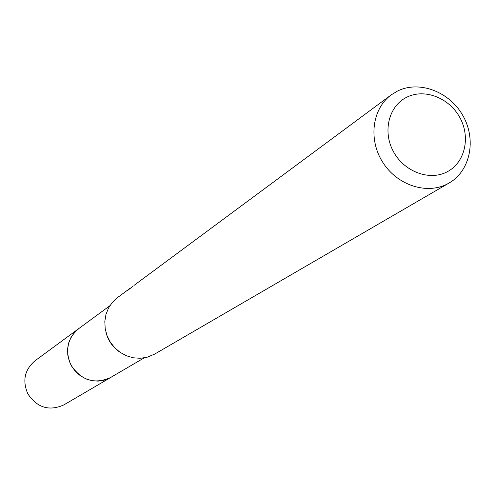 <?xml version="1.0" encoding="UTF-8"?>
<svg xmlns="http://www.w3.org/2000/svg" width="495" height="495" viewBox="0 0 495 495"><rect width="100%" height="100%" fill="white"/><g stroke="black" fill="none" stroke-linecap="round" stroke-linejoin="round"><path stroke-width="0.74" d="M144.156 357.891L109.686 378.038L104.129 380.21L98.189 381.119L92.132 380.704L86.248 378.997L80.796 376.064L76.038 372.042L72.183 367.117L69.418 361.505L67.865 355.478L67.592 349.303L68.619 343.276L70.884 337.658L74.287 332.72L78.668 328.674L109.847 305.743M449.144 182.983L447.511 183.886C426.739 194.937 397.077 185.223 382.734 162.286C368.156 139.503 372.19 108.721 391.192 94.898L397.473 91.068C419.383 80.141 449.615 91.705 462.967 115.743C476.605 139.621 470.405 170.794 449.144 182.983L154.539 354.166L147.04 357.272L140.221 358.287L133.266 357.792L126.485 355.8L120.198 352.397L114.698 347.738L110.23 342.033L107.007 335.548L105.181 328.581L104.822 321.459L105.955 314.498L108.516 308.026L112.384 302.34L117.383 297.681L130.377 288.078M406.834 97.181C424.661 88.215 449.417 97.93 459.966 117.76C470.782 137.468 464.904 162.762 447.096 171.845C429.456 181.22 404.099 171.734 393.37 151.482C382.375 131.361 388.853 105.843 406.834 97.181M391.192 94.898L133.984 285.417M133.266 285.918L127.159 290.881L129.659 288.591M118.664 351.283C112.049 346.314 107.768 339.811 105.825 331.768M109.686 378.05L104.074 380.24L98.078 381.131L91.965 380.692L86.037 378.929L80.561 375.922L75.791 371.813L71.961 366.789L69.251 361.09L67.778 354.983L67.617 348.758L68.774 342.701L71.187 337.095L74.739 332.195L79.268 328.235M111.66 376.918L63.942 404.861C49.203 411.432 37.181 407.775 27.875 393.878C22.207 380.822 24.571 369.802 34.966 360.818L79.516 328.055M110.75 377.475C94.588 384.664 81.347 380.556 71.02 365.149C64.715 350.689 67.258 338.531 78.643 328.668"/></g></svg>
